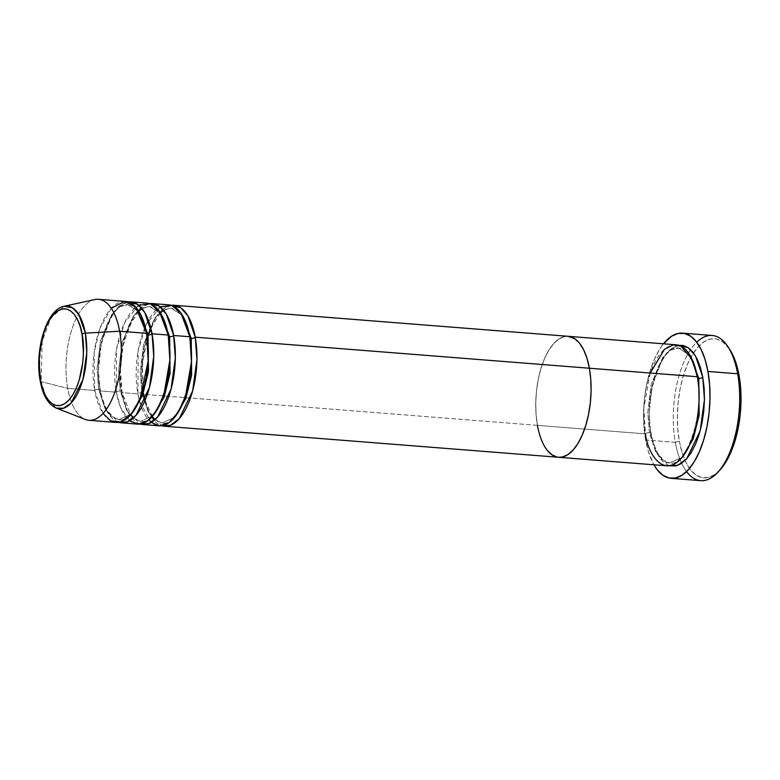 <?xml version="1.0" encoding="UTF-8"?>
<svg xmlns="http://www.w3.org/2000/svg" width="780" height="780" viewBox="0 0 780 780"><rect width="100%" height="100%" fill="white"/><g stroke="black" fill="none" stroke-linecap="round" stroke-linejoin="round"><path stroke-width="0.58" stroke-dasharray="3.9 2.92" d="M686.536 471.578A72.813 32.828 94.5 0 1 681.652 463.291A72.813 32.828 94.5 0 1 675.324 442.348L679.322 441.129A69.781 31.463 -85.5 0 0 685.045 460.473A69.781 31.463 -85.5 0 0 720.301 469.56L714.188 474.874L707.957 477.545L701.776 477.555L695.877 474.903L690.485 469.687L685.815 462.111L682.051 452.468L679.322 441.129L677.742 428.532L677.371 415.145L678.22 401.505L680.258 388.118L683.417 375.511L687.55 364.153L692.533 354.5L698.139 346.915L704.184 341.679L710.414 339.007L716.596 338.998L722.495 341.65L729.651 349.323M649.418 432.656A3.032 1.365 -10.2 0 1 651.105 433.534A3.032 1.365 -10.2 0 1 650.822 434.294L649.106 413.956L652.109 385.934L662.844 358.098L670.634 349.108L678.834 345.316L672.438 347.812L667.192 352.365L662.308 358.966L657.979 367.36L654.381 377.227L651.641 388.196L649.867 399.838L649.126 411.703L649.447 423.335L650.822 434.294A3.032 1.365 169.8 0 0 651.105 433.534A3.032 1.365 169.8 0 0 649.418 432.656L647.79 412.318L651.222 384.228L662.668 357.63L670.605 350.103L678.62 348.046L670.605 350.103L662.668 357.63L651.222 384.228L647.79 412.318L649.418 432.656A3.032 1.365 169.8 0 0 645.421 433.875A3.032 1.365 -10.2 0 1 649.418 432.656L655.639 451.639L661.586 459.371L669.562 462.979L661.586 459.371L655.639 451.639L649.418 432.656M690.173 355.631L678.62 348.046L690.173 355.631M697.593 378.076A3.032 1.365 -10.2 0 1 697.076 377.491A3.032 1.365 -10.2 0 1 697.359 376.73A3.032 1.365 169.8 0 0 697.076 377.491A3.032 1.365 169.8 0 0 697.593 378.076M650.218 373.015L643.812 408.213L645.421 433.875A60.674 27.358 -85.5 0 0 666.627 465.787M160.319 306.92L146.435 323.973L138.177 350.668L137.904 393.89A3.032 1.365 -10.2 0 1 141.901 392.681A3.032 1.365 -10.2 0 1 143.578 393.549A3.032 1.365 -10.2 0 1 143.296 394.319L537.44 425.363L536.065 414.404L535.743 402.773L536.484 390.907L538.258 379.265L540.998 368.296L544.596 358.43L548.925 350.035L553.81 343.434L559.055 338.881L564.476 336.56L568.054 336.297L564.476 336.56L559.055 338.881L553.81 343.434L548.925 350.035L544.596 358.43L540.998 368.296L538.258 379.265L536.484 390.907L535.743 402.773L536.065 414.404L537.44 425.363L645.421 433.875L537.44 425.363L539.809 435.23L543.085 443.606L547.15 450.197L543.085 443.606L539.809 435.23L537.44 425.363A60.674 27.358 94.5 0 1 542.139 364.777A60.674 27.358 94.5 0 1 568.172 336.307A60.674 27.358 -85.5 0 0 542.139 364.777A60.674 27.358 -85.5 0 0 537.44 425.363A60.674 27.358 -85.5 0 0 558.646 457.285L558.763 457.294M712.198 335.478A72.813 32.828 -85.5 0 0 690.602 349.625A72.813 32.828 -85.5 0 0 675.324 442.348L645.625 440.008L648.472 451.844L653.933 464.792A72.813 32.828 94.5 0 1 645.625 440.008L675.324 442.348A72.813 32.828 -85.5 0 0 681.652 463.291A72.813 32.828 -85.5 0 0 700.762 480.656M556.959 457.031L558.529 457.275L556.959 457.031M645.625 440.008A72.813 32.828 94.5 0 1 663.458 343.814L659.412 349.615L654.215 359.687L649.896 371.534L646.61 384.686L644.475 398.658L643.588 412.893L643.978 426.855L645.625 440.008M669.347 465.709L665.213 463.661L660.533 459.127L656.467 452.536L653.192 444.161L650.822 434.294L656.633 452.878L669.347 465.709M676.153 344.809A60.674 27.358 -85.5 0 0 650.12 373.288A60.674 27.358 -85.5 0 0 645.421 433.875M682.168 457.294L669.562 462.979L682.168 457.294M728.851 348.163A69.781 31.463 -85.5 0 0 693.517 352.94A69.781 31.463 -85.5 0 0 679.322 441.129L675.324 442.348A72.813 32.828 94.5 0 1 690.602 349.625A72.813 32.828 94.5 0 1 696.735 342.206M537.44 425.363L143.296 394.319L149.117 412.893L161.83 425.724A60.674 27.358 94.5 0 1 143.296 394.319A3.032 1.365 169.8 0 0 143.578 393.549A3.032 1.365 169.8 0 0 141.901 392.681L140.273 372.343L143.695 344.253L155.142 317.655L163.078 310.118L171.093 308.071L182.656 315.656L171.093 308.071L163.078 310.118L155.142 317.655L143.695 344.253L140.273 372.343L141.901 392.681L148.122 411.665L154.06 419.386L162.045 423.004L174.642 417.319L162.045 423.004L154.06 419.386L148.122 411.665L141.901 392.681A3.032 1.365 169.8 0 0 137.904 393.89A60.674 27.358 -85.5 0 0 159.101 425.812M190.066 338.101A3.032 1.365 -10.2 0 1 189.55 337.516A3.032 1.365 -10.2 0 1 189.832 336.755A3.032 1.365 169.8 0 0 189.55 337.516A3.032 1.365 169.8 0 0 190.066 338.101M143.296 394.319L141.58 373.981L144.593 345.95L155.327 318.123L163.118 309.133L171.307 305.341A60.674 27.358 94.5 0 0 143.296 394.319M138.723 305.224L124.839 322.276L116.581 348.962L116.298 392.194A3.032 1.365 -10.2 0 1 120.305 390.975L118.677 370.636L122.099 342.556L133.546 315.949L141.482 308.422L149.497 306.365L161.06 313.95L149.497 306.365L141.482 308.422L133.546 315.949L122.099 342.556L118.677 370.636L120.305 390.975A3.032 1.365 -10.2 0 1 121.982 391.852A3.032 1.365 -10.2 0 1 121.699 392.613L119.984 372.274L122.996 344.253L133.731 316.427L141.521 307.427L149.711 303.644A60.674 27.358 94.5 0 0 121.699 392.613L137.904 393.89L121.699 392.613A3.032 1.365 169.8 0 0 121.982 391.852A3.032 1.365 169.8 0 0 120.305 390.975L126.526 409.958L132.464 417.69L140.449 421.298L153.046 415.623L140.449 421.298L132.464 417.69L126.526 409.958L120.305 390.975A3.032 1.365 169.8 0 0 116.298 392.194A60.674 27.358 -85.5 0 0 137.504 424.115M168.47 336.394A3.032 1.365 -10.2 0 1 167.953 335.819A3.032 1.365 -10.2 0 1 168.236 335.049A3.032 1.365 169.8 0 0 167.953 335.819A3.032 1.365 169.8 0 0 168.47 336.394M111.316 308.295L100.103 327.951L94.165 352.54L94.702 390.488A3.032 1.365 -10.2 0 1 98.699 389.279L97.081 368.94L100.503 340.85L111.949 314.252L119.886 306.715L127.901 304.668L139.464 312.253L127.901 304.668L119.886 306.715L111.949 314.252L100.503 340.85L97.081 368.94L98.699 389.279A3.032 1.365 -10.2 0 1 100.386 390.146A3.032 1.365 -10.2 0 1 100.103 390.916L98.387 370.578L101.4 342.556L112.135 314.72L119.925 305.731L128.115 301.938A60.674 27.358 94.5 0 0 100.103 390.916L116.298 392.194L100.103 390.916A3.032 1.365 169.8 0 0 100.386 390.146A3.032 1.365 169.8 0 0 98.699 389.279L104.93 408.262L110.867 415.984L118.843 419.601L131.45 413.917L118.843 419.601L110.867 415.984L104.93 408.262L98.699 389.279A3.032 1.365 169.8 0 0 94.702 390.488A60.674 27.358 -85.5 0 0 115.908 422.409M146.874 334.698A3.032 1.365 -10.2 0 1 146.357 334.113A3.032 1.365 -10.2 0 1 146.64 333.352A3.032 1.365 169.8 0 0 146.357 334.113A3.032 1.365 169.8 0 0 146.874 334.698M40.199 380.874A3.032 1.365 169.8 0 0 41.233 381.664L45.942 396.981L56.14 408.047A51.529 23.234 94.5 0 1 41.233 381.664L67.714 388.362A60.674 27.358 -85.5 0 0 85.264 419.435M140.224 424.027A60.674 27.358 94.5 0 1 121.699 392.613L127.52 411.197L140.224 424.027M88.91 420.284A60.674 27.358 94.5 0 1 67.714 388.362L94.702 390.488L67.714 388.362A60.674 27.358 94.5 0 1 72.413 327.776A60.674 27.358 94.5 0 1 98.446 299.305M118.628 422.321A60.674 27.358 94.5 0 1 100.103 390.916L105.924 409.49L118.628 422.321M147.04 303.127A60.674 27.358 -85.5 0 0 121.007 331.607A60.674 27.358 -85.5 0 0 116.298 392.194L120.695 407.648L129.626 420.742M125.444 301.431A60.674 27.358 -85.5 0 0 99.411 329.901A60.674 27.358 -85.5 0 0 94.702 390.488L103.038 413.419M94.712 299.569A60.674 27.358 -85.5 0 0 67.714 388.362L41.233 381.664A51.529 23.234 94.5 0 1 64.155 306.257L50.875 317.879L42.159 341.396L41.233 381.664A3.032 1.365 -10.2 0 1 40.745 381.478M168.636 304.834A60.674 27.358 -85.5 0 0 142.603 333.304A60.674 27.358 -85.5 0 0 137.904 393.89L139.357 400.559M139.718 401.866L151.222 422.448M651.105 433.543C642.749 396.142 662.932 343.337 678.62 348.046C686.741 348.777 692.893 358.585 697.076 377.481C705.432 414.882 685.24 467.688 669.562 462.979C661.44 462.248 655.288 452.439 651.105 433.543M163.654 310.313L171.093 308.071L177.645 311.054L181.525 315.5C185.143 320.794 187.814 328.127 189.55 337.506C197.905 374.907 177.723 427.703 162.045 423.004L155.044 419.62M160.436 312.936L150.774 327.853M148.024 334.912L142.291 364.026L143.588 393.569M142.057 308.607L149.497 306.365L156.049 309.348L159.929 313.794C163.547 319.098 166.218 326.43 167.953 335.8C176.309 373.201 156.127 426.007 140.449 421.298L133.448 417.924M138.84 311.24L129.675 325.055L123.074 345.56L120.354 369.154L121.992 391.872L130.689 414.823M127.901 304.668L134.453 307.651L138.333 312.098C141.95 317.392 144.622 324.724 146.357 334.103C154.713 371.504 134.53 424.31 118.843 419.601L112.3 416.618L108.41 412.171C104.803 406.868 102.131 399.535 100.396 390.166C92.03 352.765 112.222 299.959 127.901 304.668M152.285 416.52L145.07 400.276"/><path stroke-width="1.17" d="M718.078 472.007L720.301 469.56A69.781 31.463 -85.5 0 0 739.05 375.424L737.646 373.776A72.813 32.828 94.5 0 1 718.078 472.007A72.813 32.828 94.5 0 1 686.536 471.578M678.834 345.316L688.311 347.753L695.448 355.836L702.76 377.159A3.032 1.365 -10.2 0 1 698.763 378.368L690.173 355.631L698.763 378.368A3.032 1.365 -10.2 0 1 697.593 378.076A3.032 1.365 169.8 0 0 698.763 378.368L699.163 415.174L693.215 438.877L682.168 457.294L693.215 438.877L699.163 415.174L698.763 378.368A3.032 1.365 169.8 0 0 702.76 377.159L704.135 388.118L704.457 399.75L703.716 411.616L701.942 423.257L699.202 434.216L695.594 444.093L691.275 452.488L686.39 459.089L681.135 463.632L675.724 465.952L669.347 465.709L677.898 465.299L686.761 458.669L700.177 430.794L704.457 399.672L702.76 377.159L700.381 367.292L697.106 358.907L693.05 352.326L688.36 347.792L683.231 345.481L678.834 345.316M537.44 425.363A60.674 27.358 94.5 0 0 558.646 457.285A60.674 27.358 -85.5 0 0 584.678 428.805A60.674 27.358 -85.5 0 0 589.378 368.228A60.674 27.358 -85.5 0 0 568.172 336.307A60.674 27.358 94.5 0 1 589.378 368.228L590.752 379.177L591.074 390.819L590.333 402.685L588.559 414.326L585.819 425.285L582.212 435.162L577.892 443.557L573.008 450.157L567.752 454.701L562.341 457.022L558.529 457.275L562.341 457.022L567.752 454.701L573.008 450.157L577.892 443.557L582.212 435.162L585.819 425.285L588.559 414.326L590.333 402.685L591.074 390.819L590.752 379.177L589.378 368.228L697.359 376.73L589.378 368.228A60.674 27.358 94.5 0 1 584.678 428.805A60.674 27.358 94.5 0 1 558.646 457.285L666.627 465.787A60.674 27.358 -85.5 0 0 692.659 437.317A60.674 27.358 -85.5 0 0 697.359 376.73L692.114 359.327L680.911 346.144L673.042 344.955L664.521 349.274L650.218 373.015M671.073 478.315L700.762 480.656A72.813 32.828 -85.5 0 0 732.001 446.482A72.813 32.828 -85.5 0 0 737.646 373.776L707.947 371.436A72.813 32.828 94.5 0 1 702.312 444.142A72.813 32.828 94.5 0 1 671.073 478.315A72.813 32.828 94.5 0 1 653.933 464.792L657.277 469.804L662.902 475.244L669.055 478.013L675.509 478.003L682.012 475.215L688.311 469.755L694.171 461.838L699.358 451.766L703.677 439.92L706.972 426.757L709.098 412.796L709.985 398.551L709.595 384.589L707.947 371.436L737.646 373.776A72.813 32.828 -85.5 0 0 712.198 335.478L682.51 333.138A72.813 32.828 94.5 0 1 707.947 371.436L705.1 359.609L701.171 349.547L696.296 341.64L690.68 336.209L684.518 333.44L678.073 333.45L671.57 336.238L663.458 343.814A72.813 32.828 94.5 0 1 682.51 333.138M547.15 450.197L551.831 454.73L556.959 457.031L551.831 454.73L547.15 450.197M589.378 368.228L586.999 358.361L583.723 349.976L579.667 343.395L574.977 338.861L568.054 336.297L574.977 338.861L579.667 343.395L583.723 349.976L586.999 358.361L589.378 368.228L195.234 337.174A3.032 1.365 -10.2 0 1 191.236 338.393A3.032 1.365 -10.2 0 1 190.066 338.101A3.032 1.365 169.8 0 0 191.236 338.393L182.656 315.656L191.236 338.393A3.032 1.365 169.8 0 0 195.234 337.174A60.674 27.358 94.5 0 1 190.534 397.761A60.674 27.358 94.5 0 1 164.502 426.241A60.674 27.358 94.5 0 1 161.83 425.724L170.381 425.324L179.244 418.694L192.66 390.819L196.93 359.697L195.234 337.174L589.378 368.228M729.651 349.323L732.547 354.442L736.32 364.084L739.05 375.424L740.63 388.021L741 401.407L740.152 415.048L738.104 428.435L734.955 441.041L730.811 452.4L725.839 462.052L720.223 469.638M645.421 433.875C647.185 450.625 661.635 479.076 680.989 458.659C700.079 436.781 701.21 391.19 697.359 376.73A60.674 27.358 -85.5 0 0 676.153 344.809L174.028 305.263A60.674 27.358 94.5 0 1 195.234 337.174L187.922 315.861L180.784 307.778L171.307 305.341A60.674 27.358 94.5 0 1 174.028 305.263M696.735 342.206A72.813 32.828 94.5 0 1 727.954 346.72A72.813 32.828 94.5 0 1 737.646 373.776L739.05 375.424A69.781 31.463 -85.5 0 0 729.758 349.489A69.781 31.463 -85.5 0 0 728.851 348.163M151.222 422.448L159.617 425.841L169.231 422.536L178.425 411.957L185.562 396.074L191.47 361.725L189.832 336.755L173.638 335.478L189.832 336.755A60.674 27.358 -85.5 0 0 168.636 304.834L152.431 303.556A60.674 27.358 94.5 0 0 149.711 303.644L159.188 306.072L166.325 314.155L173.638 335.478A60.674 27.358 94.5 0 1 168.938 396.065A60.674 27.358 94.5 0 1 142.906 424.534L159.101 425.812A60.674 27.358 -85.5 0 0 185.133 397.342A60.674 27.358 -85.5 0 0 189.832 336.755L180.882 312.926L171.844 305.516L160.319 306.92M161.06 313.95L169.64 336.697A3.032 1.365 -10.2 0 1 168.47 336.394A3.032 1.365 169.8 0 0 169.64 336.697L161.06 313.95M129.626 420.742L138.021 424.144L147.634 420.839L156.829 410.251L163.966 394.378L169.874 360.019L168.236 335.049L152.041 333.772L168.236 335.049A60.674 27.358 -85.5 0 0 147.04 303.127L130.835 301.86A60.674 27.358 94.5 0 0 128.115 301.938L137.592 304.375L144.729 312.458L152.041 333.772A60.674 27.358 94.5 0 1 147.342 394.358A60.674 27.358 94.5 0 1 121.309 422.838L137.504 424.115A60.674 27.358 -85.5 0 0 163.537 395.635A60.674 27.358 -85.5 0 0 168.236 335.049L159.286 311.22L150.248 303.82L138.723 305.224M152.431 303.556A60.674 27.358 94.5 0 1 173.638 335.478A3.032 1.365 -10.2 0 1 169.64 336.697A3.032 1.365 169.8 0 0 173.638 335.478L175.334 358L171.064 389.123L157.638 416.988L148.785 423.618L140.224 424.027A60.674 27.358 94.5 0 0 142.906 424.534M139.464 312.253L148.044 334.99A3.032 1.365 -10.2 0 1 146.874 334.698A3.032 1.365 169.8 0 0 148.044 334.99L139.464 312.253M103.038 413.419L110.662 420.82L120.52 421.921L131.059 414.394L139.99 399.087L148.142 361.286L146.64 333.352A60.674 27.358 -85.5 0 0 125.444 301.431L98.446 299.305A60.674 27.358 94.5 0 1 119.642 331.227L146.64 333.352L119.642 331.227L85.332 333.138A3.032 1.365 169.8 0 0 82.076 334.357C85.166 345.94 84.26 382.453 68.971 399.974C53.479 416.325 41.896 393.539 40.482 380.123A3.032 1.365 169.8 0 0 40.199 380.874C42.764 395.187 48.077 404.245 56.14 408.047L63.414 408.272L71.078 403.094L82.914 379.548L86.775 352.628L85.332 333.138A51.529 23.234 94.5 0 1 80.282 387.485A51.529 23.234 94.5 0 1 56.14 408.047L85.264 419.435A60.674 27.358 -85.5 0 0 113.695 395.216A60.674 27.358 -85.5 0 0 119.642 331.227A60.674 27.358 94.5 0 1 114.943 391.813A60.674 27.358 94.5 0 1 88.91 420.284L115.908 422.409A60.674 27.358 -85.5 0 0 141.941 393.939A60.674 27.358 -85.5 0 0 146.64 333.352L135.778 307.144L124.605 301.392L111.316 308.295M130.835 301.86A60.674 27.358 94.5 0 1 152.041 333.772A3.032 1.365 -10.2 0 1 148.044 334.99A3.032 1.365 169.8 0 0 152.041 333.772L153.738 356.294L149.468 387.416L136.042 415.291L127.189 421.921L118.628 422.321A60.674 27.358 94.5 0 0 121.309 422.838M119.642 331.227A60.674 27.358 -85.5 0 0 94.712 299.569L64.155 306.257A51.529 23.234 94.5 0 1 85.332 333.138L119.642 331.227M82.076 334.357L83.441 352.453L82.846 361.959L79.228 380.065L76.343 387.962L72.881 394.69L68.971 399.974L64.769 403.621L60.43 405.483L56.121 405.483L52.016 403.64L48.262 400.013L45.016 394.738L42.383 388.021L40.482 380.123L39.127 362.027L39.721 352.521L43.339 334.425L46.225 326.518L49.686 319.79L53.596 314.506L57.798 310.869L62.137 309.007L66.446 308.997L70.551 310.849L74.305 314.476L77.552 319.751L80.184 326.459L82.076 334.357A3.032 1.365 -10.2 0 1 85.332 333.138L78.877 314.632L72.54 307.827L64.155 306.257C46.147 309.416 34.457 350.971 40.199 380.874A3.032 1.365 -10.2 0 1 40.482 380.123C37.401 368.54 38.308 332.026 53.596 314.506C69.088 298.155 80.671 320.941 82.076 334.357M40.745 381.478A3.032 1.365 -10.2 0 1 40.199 380.874M131.45 413.917L142.506 395.499L148.453 371.787L148.044 334.99L148.453 371.787L142.506 395.499L131.45 413.917M153.046 415.623L164.102 397.195L170.05 373.493L169.64 336.697L170.05 373.493L164.102 397.195L153.046 415.623M174.642 417.319L185.698 398.902L191.646 375.19L191.236 338.393L191.646 375.19L185.698 398.902L174.642 417.319M139.357 400.559L139.718 401.866M727.954 346.72L729.758 349.489M163.654 310.313L160.436 312.936M150.774 327.853L148.024 334.912M142.057 308.607L138.84 311.24M558.646 457.285L164.502 426.241M133.448 417.924L130.689 414.823M155.044 419.62L152.285 416.52M145.07 400.276L143.588 393.569"/></g></svg>
